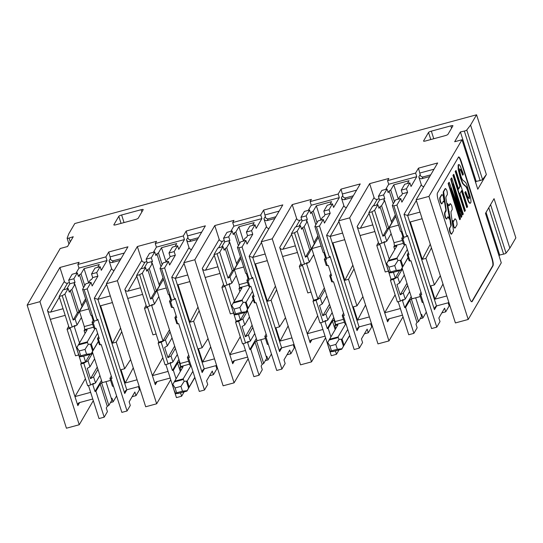 <?xml version="1.0" encoding="UTF-8"?>
<svg xmlns="http://www.w3.org/2000/svg" width="543" height="543" viewBox="0 0 543 543"><rect width="100%" height="100%" fill="white"/><g stroke="black" fill="none" stroke-linecap="round" stroke-linejoin="round"><path stroke-width="0.81" d="M499.092 256.011L499.675 255.02L503.605 254.138A1.941 0.387 -17.7 0 0 506.056 253.099L509.85 248.144L515.85 237.861L476.571 114.783L74.791 223.533L68.791 233.816L67.128 238.194A1.941 0.387 162.3 0 0 67.128 238.262A1.941 0.387 162.3 0 0 69.056 238.051L73.244 236.734L67.529 246.522L60.212 248.504L27.15 305.139L39.951 301.677L59.913 267.482L79.122 262.283L77.832 264.489L105.878 256.893L108.736 252L127.944 246.8L106.408 283.69L117.383 280.717L137.345 246.522L156.547 241.323L155.264 243.529L183.31 235.94L186.168 231.04L205.369 225.84L183.839 262.731L194.815 259.758L214.777 225.569L233.979 220.37L232.696 222.569L260.735 214.98L263.599 210.087L282.801 204.887L261.264 241.771L272.24 238.805L292.202 204.609L311.411 199.41L310.121 201.616L338.167 194.021L341.024 189.127L360.233 183.928L338.696 220.818L349.672 217.845L369.634 183.649L388.836 178.45L387.553 180.656L415.599 173.061L418.456 168.167L437.658 162.968L416.128 199.858L428.929 196.39L461.991 139.755L454.674 141.737L460.396 131.942L464.326 131.067L480.114 180.534L476.184 181.416L460.396 131.942M416.128 199.858L455.407 322.936L468.209 319.467L501.27 262.832L485.483 213.358L494.055 198.67L509.85 248.144M403.008 316.834L388.951 340.923L377.976 343.889L338.696 220.818M325.583 337.794L311.519 361.876L300.544 364.848L261.264 241.771M248.151 358.753L234.094 382.835L223.119 385.808L183.839 262.731M170.719 379.706L156.662 403.795L145.687 406.768L106.408 283.69M93.294 400.666L79.23 424.755L66.429 428.217L27.15 305.139M466.776 130.021L470.571 125.066L486.358 174.534L482.564 179.495L466.776 130.021A1.941 0.387 162.3 0 1 464.326 131.067M476.571 114.783L470.571 125.066M451.572 128.141L450.853 125.867A2.586 0.516 162.3 0 1 452.93 125.732A2.586 0.516 162.3 0 1 452.91 125.861L447.955 134.345A2.586 0.516 162.3 0 1 445.131 135.662L425.624 140.942A2.586 0.516 162.3 0 1 423.54 141.071A2.586 0.516 162.3 0 1 423.567 140.949L423.635 141.16M430.782 139.544L428.522 132.458L423.567 140.949M428.522 132.458A2.586 0.516 162.3 0 1 431.339 131.148L433.762 138.737M450.853 125.867L431.339 131.148M121.062 223.377L118.802 216.29L113.847 224.782A2.586 0.516 162.3 0 0 113.826 224.904A2.586 0.516 162.3 0 0 115.903 224.775L135.417 219.494A2.586 0.516 162.3 0 0 138.234 218.177L143.189 209.693A2.586 0.516 162.3 0 0 143.216 209.564A2.586 0.516 162.3 0 0 141.132 209.7L121.625 214.98L124.042 222.569M118.802 216.29A2.586 0.516 162.3 0 1 121.625 214.98M486.358 174.534L477.779 189.229L461.991 139.755M468.209 319.467L428.929 196.39M458.394 157.117C459.086 156.479 460.05 157.945 461.272 161.515L492.08 258.047C493.193 261.807 493.519 264.36 493.051 265.71L472.091 301.616C471.399 302.254 470.442 300.788 469.213 297.218L438.405 200.686C437.291 196.926 436.966 194.374 437.434 193.023L458.631 156.907M408.377 252.712L407.182 254.762L408.037 254.966L409.965 261L410.942 260.735L421.721 294.523L420.744 294.788L431.59 328.556L436.769 327.151L440.013 321.605L438.853 317.981L444.574 308.186L445.728 311.811L449.156 305.933L448.158 302.797M423.879 186.582A2.586 2.471 30.3 0 1 421.314 184.735L418.809 176.896A2.586 2.471 -149.7 0 0 422.02 178.647L429.723 176.563M418.456 168.167L420.187 174.527L418.809 176.896M415.599 173.061L416.752 176.685L411.037 186.48L409.877 182.855L404.698 184.26L401.27 190.138L406.449 188.733L409.877 182.855M406.449 188.733L407.603 192.351L401.888 202.145L400.734 198.528L395.548 199.926L392.297 205.505L400.571 231.447L401.25 231.61L402.981 237.04L403.883 237.25L406.931 236.429L396.919 205.057L400.734 198.528M406.931 236.429L407.508 235.445L436.769 327.151M499.675 255.02L486.06 212.367M388.951 340.923L349.672 217.845M402.478 315.164L389.236 318.748A2.586 2.471 -149.7 0 0 387.573 321.823L357.151 226.499A2.586 2.471 -149.7 0 0 360.355 228.25L372.783 224.89M379.184 198.765L377.27 199.281A2.586 2.471 30.3 0 1 374.059 197.523L369.634 183.649M385.713 189.398L388.707 184.274L416.752 176.685M387.553 180.656L388.707 184.274M398.189 301.718L408.723 334.746L413.909 333.341L405.628 307.399L404.711 307.643L402.404 300.408L403.381 300.143L403.184 299.539L400.422 301.114L393.492 279.394L390.437 280.215L391.014 279.238L379.7 243.8M400.422 301.114L397.374 301.935L390.437 280.215M371.921 211.824L381.939 243.196L378.885 244.017L368.873 212.646L372.688 206.116L377.867 204.718L379.028 208.336L380.025 206.618L387.152 228.929L382.89 236.219L374.616 210.29L371.921 211.824L368.873 212.646M376.57 205.064L379.557 199.946L384.743 198.541L383.589 194.923L378.403 196.322L379.557 199.946M378.403 196.322L381.838 190.45L387.016 189.045L383.589 194.923M482.564 179.495A1.941 0.387 162.3 0 1 480.114 180.534M475.607 182.4L476.184 181.416M419.997 172.993L434.027 169.199M471.724 301.718L492.684 265.812A6.462 1.378 -105.1 0 0 491.714 258.142L460.905 161.617A6.462 1.378 -105.1 0 0 458.468 157.015M402.838 236.572L401.759 238.418L402.838 238.676L404.766 244.71L405.743 244.445L409.015 254.701L408.037 254.966M402.838 238.676L403.816 238.411L403.408 237.142M396.919 205.057L393.872 205.878L392.297 205.505M403.883 237.25L393.872 205.878M398.216 199.206L399.872 196.369L401.42 195.473L402.424 193.756L407.603 192.351M401.27 190.138L402.424 193.756M387.016 189.045L388.17 192.663L389.175 190.946L393.281 203.815M394.469 201.779L390.722 190.05L389.175 190.946M390.722 190.05L393.777 184.83L409.015 180.704L407.359 183.541M420.187 174.527C420.363 176.17 421.3 176.97 423.017 176.937L430.728 174.846M448.912 302.594L436.491 305.96L434.923 307.243L434.441 309.686L404.019 214.363L407.61 215.462L416.338 200.51M420.201 318.721L422.868 318.001L426.296 312.123L425.169 308.444M445.728 311.811L441.846 312.863M420.031 212.096L407.61 215.462L436.491 305.96M446.794 295.962L434.984 299.159L430.742 285.883L434.4 284.892L425.929 258.346L422.271 259.337L410.338 221.931L422.149 218.734M360.036 235.547L374.901 231.522M379.951 244.574L376.774 245.436L378.376 242.409M388.421 271.12L385.245 271.982L376.774 245.436M400.361 308.526L384.682 312.775L395.1 294.829M381.58 205.722L384.627 200.496L391.747 222.806L388.7 228.033L381.58 205.722L380.025 206.618M384.743 198.541L383.738 200.258L384.627 200.496M377.867 204.718L374.616 210.29M381.939 243.196L384.702 241.621L384.899 242.226L383.921 242.49L389.209 259.065M399.648 270.604L395.277 278.084L391.014 279.238M395.277 278.084L393.431 272.287M402.39 268.975L397.714 276.991L393.492 279.394M415.68 297.808L421.592 316.331L418.544 321.558L416.997 322.454L415.992 324.171L417.146 327.789L413.909 333.341M421.232 315.198L421.707 314.377L422.868 318.001M454.484 227.463L453.459 226.417L455.183 227.931L457.043 224.748C457.016 221.741 456.391 219.766 455.156 218.822L453.412 221.286M454.118 227.565L454.817 228.033M453.459 226.417L452.563 220.682L453.731 221.272L454.79 218.924M451.172 225.644L449.747 228.087C449.774 231.094 450.405 233.069 451.64 234.013L453.5 230.823L451.016 213.216L451.029 211.634L452.217 209.605C452.19 206.598 451.559 204.63 450.323 203.686L449.142 205.716L447.493 203.55L451.185 224.062L451.172 225.644L449.38 228.189C449.407 231.196 450.038 233.171 451.274 234.108M450.812 225.745L448.885 211.79L447.127 203.645L447.493 203.55M449.957 203.788L448.823 205.729M446.115 209.34L446.102 210.922L444.914 212.951C444.941 215.958 445.572 217.933 446.808 218.87L447.989 216.84L448.647 217.275L448.28 217.376L449.271 219.107L449.638 219.012L445.946 198.494L445.952 196.912L447.384 194.469C447.357 191.462 446.726 189.487 445.491 188.55L443.631 191.733L446.115 209.34L444.554 213.046C444.574 216.053 445.206 218.028 446.441 218.972M448.28 217.376L447.622 216.942M445.124 188.645L443.264 191.835L443.251 193.525L445.749 209.435M444.059 201.724L443.692 201.82L444.201 201.976L443.305 196.24L442.647 195.093L441.948 194.625L440.088 197.808C440.115 200.815 440.74 202.79 441.975 203.734L443.4 201.29L444.201 201.976M443.692 201.82L443.034 201.385M441.581 194.727L439.721 197.91C439.749 200.917 440.373 202.892 441.608 203.829M462.833 214.838L452.984 183.996L461.869 216.487L461.428 217.241L450.642 188.007L460.484 218.849L459.69 219.684L448.138 183.486L449.17 182.244L459.894 211.322L451.063 179.007L450.697 179.109L451.728 177.866L463.281 214.064L462.466 214.94L455.496 193.104M458.251 206.829L450.697 179.109M461.428 217.241L461.061 217.343L453.391 196.62M467.123 207.487L461.706 190.532L459.928 193.579L465.344 210.535L464.509 211.431L452.957 175.233L453.792 174.337L458.536 189.202L460.315 186.154L459.948 186.256L455.204 171.384L456.039 170.488L467.591 206.686L466.756 207.589L461.455 190.973M458.428 188.862L459.948 186.256M468.914 198.758L469.003 195.867L467.693 190.654C466.715 187.735 465.751 186.12 464.822 185.815L462.514 183.459L460.335 177.724L458.197 169.382L458.143 164.902L458.509 164.807C458.889 164.156 459.514 164.678 460.396 166.368L463.423 174.255L462.616 175.145L460.6 169.966L459.405 169.009M470.313 202.98C469.892 203.679 469.213 203.13 468.276 201.331L464.856 192.405L465.67 191.536L467.917 197.38L469.308 198.609L469.369 195.772L468.059 190.559C467.177 187.79 466.22 186.174 465.181 185.72L464.822 185.815M420.995 292.249L419.664 294.53L420.744 294.788M423.255 302.641L422.169 302.383L419.664 294.53M404.766 244.71L403.68 244.452L401.759 238.418M407.182 254.762L409.11 260.796L409.965 261M391.388 221.673L395.311 214.947M393.777 184.83L398.311 199.043M422.271 259.337L430.28 244.207M431.461 247.9L425.929 258.346M434.4 284.892L440.332 275.715M434.984 299.159L442.986 284.023M388.7 228.033L387.152 228.929M382.89 236.219L384.811 235.126L386.738 241.173L384.899 242.226M394.734 249.604L393.831 246.76L394.401 245.782L394.014 242.714L391.123 233.666L386.738 241.173M420.309 296.553L411.92 298.826L409.605 291.584L405.227 299.091L403.3 293.057L400.225 294.808L396.953 284.552L399.641 283.018L397.714 276.991M405.227 299.091L403.381 300.143M404.318 275.009L399.641 283.018M416.997 322.454L409.87 300.13L405.628 307.399M411.194 296.553L404.711 307.643M411.825 298.541L409.87 300.13M418.544 321.558L411.424 299.234M453.826 226.322L452.93 220.58M454.708 228.128L455.183 227.931M448.389 209.286L448.023 209.388M446.326 219.073L446.808 218.87M448.647 217.275L449.638 219.012M441.493 203.93L441.975 203.734M451.063 179.007L451.728 177.866M460.057 219.582L448.504 183.385L448.138 183.486M448.504 183.385L449.17 182.244M464.876 211.336L453.324 175.131L452.957 175.233M460.315 186.154L455.57 171.289L455.204 171.384M455.57 171.289L456.039 170.488M453.324 175.131L453.792 174.337M462.982 175.043L460.966 169.871L459.772 168.914L459.738 171.445L460.871 176C461.767 178.803 462.717 180.405 463.722 180.812L465.86 182.774L467.028 185.414L470.645 198.141C471.073 200.611 471.08 202.186 470.679 202.878C470.258 203.591 469.58 203.041 468.643 201.229L465.222 192.31L464.856 192.405M465.222 192.31L465.67 191.536M470.679 202.878L469.987 203.265M465.181 185.72L462.88 183.358L460.702 177.622L458.557 169.28L458.509 164.807L458.143 164.902M462.88 183.358L462.514 183.459M465.046 185.658L464.679 185.754M395.759 216.372L384.811 235.126M391.123 233.666L389.195 227.632L395.766 216.379M406.958 283.276L400.225 294.808M409.605 291.584L407.684 285.55L403.3 293.057M79.23 424.755L39.951 301.677M92.758 398.996L79.522 402.58A2.586 2.471 -149.7 0 0 77.853 405.655L47.431 310.331A2.586 2.471 -149.7 0 0 50.642 312.082L63.063 308.723M69.463 282.591L67.556 283.113A2.586 2.471 30.3 0 1 64.346 281.355L59.913 267.482M76 273.231L78.986 268.106L107.032 260.518L105.878 256.893M77.832 264.489L78.986 268.106M88.468 385.55L99.009 418.572L104.188 417.173L95.914 391.231L94.998 391.476L92.683 384.24L93.661 383.976L93.471 383.372L90.701 384.946L83.771 363.226L80.724 364.048L81.294 363.07L69.986 327.633M90.701 384.946L87.654 385.768L80.724 364.048M62.207 295.65L72.219 327.029L69.171 327.85L59.16 296.478L62.968 289.948L68.153 288.543L69.307 292.168L70.312 290.444L77.432 312.754L73.169 320.051L64.895 294.123L62.207 295.65L59.16 296.478M66.85 288.896L69.843 283.779L75.022 282.374L73.868 278.756L68.689 280.154L69.843 283.779M68.689 280.154L72.117 274.283L77.296 272.878L73.868 278.756M98.663 336.545L97.462 338.594L98.324 338.798L100.245 344.832L101.222 344.567L112.001 378.356L111.03 378.62L121.87 412.388L127.055 410.983L130.293 405.438L129.139 401.813L134.854 392.019L136.008 395.643L139.442 389.765L138.438 386.63M114.159 270.407A2.586 2.471 30.3 0 1 111.593 268.568L109.089 260.728A2.586 2.471 -149.7 0 0 112.299 262.479L120.01 260.396M108.736 252L110.473 258.359L109.089 260.728M100.163 266.688L94.977 268.093L91.55 273.971L96.729 272.566L100.163 266.688L101.317 270.312L107.032 260.518M96.729 272.566L97.889 276.183L92.167 285.978L91.014 282.36L85.835 283.758L82.577 289.338L90.857 315.279L91.529 315.442L93.267 320.872L94.17 321.083L97.217 320.261L87.206 288.89L91.014 282.36M97.217 320.261L97.788 319.277L127.055 410.983M156.662 403.795L117.383 280.717M110.277 256.825L124.306 253.031M50.316 319.379L65.18 315.354M70.23 328.406L67.054 329.268L68.656 326.241M78.708 354.952L75.525 355.814L67.054 329.268M90.64 392.358L74.961 396.6L85.387 378.661M71.859 289.548L74.907 284.328L82.027 306.639L78.979 311.865L71.859 289.548L70.312 290.444M75.022 282.374L74.018 284.091L74.907 284.328M68.153 288.543L64.895 294.123M72.219 327.029L74.988 325.454L75.178 326.058L74.201 326.316L79.495 342.898M89.928 354.436L85.563 361.916L83.71 356.12M85.563 361.916L81.294 363.07M92.677 352.807L88 360.824L83.771 363.226M105.966 381.634L111.878 400.164L108.831 405.39L107.276 406.286L106.272 408.003L107.433 411.621L104.188 417.173M111.512 399.03L111.994 398.209L113.148 401.827L110.487 402.553M115.455 392.277L116.575 395.956L113.148 401.827M77.296 272.878L78.457 276.496L79.461 274.778L83.568 287.647M84.749 285.611L81.009 273.882L79.461 274.778M81.009 273.882L84.056 268.656L99.301 264.536L97.645 267.373M93.118 320.404L92.038 322.25L93.124 322.508L95.045 328.542L96.023 328.277L99.294 338.533L98.324 338.798M93.124 322.508L94.095 322.243L93.688 320.974M87.206 288.89L84.158 289.711L82.577 289.338M94.17 321.083L84.158 289.711M88.495 283.039L90.152 280.202L91.699 279.306L92.704 277.588L97.889 276.183M91.55 273.971L92.704 277.588M110.473 258.359C110.643 260.002 111.587 260.803 113.297 260.762L121.008 258.678M139.198 386.426L126.77 389.793L125.202 391.075L124.72 393.519L94.299 298.195L97.889 299.295L106.618 284.342M136.008 395.643L132.125 396.689M110.317 295.928L97.889 299.295L126.77 389.793M137.08 379.788L125.263 382.991L121.028 369.715L124.686 368.724L116.216 342.178L112.557 343.169L100.618 305.763L112.435 302.566M81.667 305.499L85.59 298.779M78.979 311.865L77.432 312.754M73.169 320.051L75.09 318.958L77.025 325.006L75.178 326.058M85.02 333.436L84.111 330.592L84.681 329.615L84.294 326.547L81.402 317.499L77.025 325.006M110.589 380.385L102.199 382.659L99.892 375.417L95.507 382.924L93.579 376.89L90.505 378.641L87.233 368.385L89.921 366.851L88 360.824M95.507 382.924L93.661 383.976M94.597 358.842L89.921 366.851M107.276 406.286L100.156 383.962L95.914 391.231M101.473 380.385L94.998 391.476M102.111 382.374L100.156 383.962M108.831 405.39L101.704 383.066M84.056 268.656L88.59 282.876M111.281 376.082L109.944 378.362L111.03 378.62M113.535 386.473L112.455 386.216L109.944 378.362M98.392 341.499L91.014 354.117L93.22 350.086L91.299 344.052L88.224 344.377L87.26 341.907L95.066 328.535L93.966 328.284L92.038 322.25M97.462 338.594L99.389 344.629L100.245 344.832M112.557 343.169L120.56 328.04M121.741 331.732L116.216 342.178M124.686 368.724L130.619 359.547M125.263 382.991L133.273 367.855M81.402 317.499L79.482 311.465L86.045 300.211L75.09 318.958M97.238 367.109L90.505 378.641M99.892 375.417L97.964 369.383L93.579 376.89M332.452 203.815L327.266 205.22L323.838 211.091L329.017 209.693L332.452 203.815L333.606 207.433L339.321 197.645L338.167 194.021M329.017 209.693L330.178 213.311L324.456 223.105L323.302 219.487L318.123 220.886L314.865 226.465L323.146 252.407L323.818 252.57L325.556 258L326.458 258.21L329.506 257.389L319.494 226.01L323.302 219.487M329.506 257.389L330.076 256.405L359.344 348.111L362.581 342.558L361.428 338.941L367.143 329.146L368.297 332.771L371.731 326.893L370.726 323.757M346.448 207.535A2.586 2.471 30.3 0 1 343.882 205.695L341.377 197.849A2.586 2.471 -149.7 0 0 344.588 199.607L352.298 197.516M341.024 189.127L342.762 195.487L341.377 197.849M342.565 193.953L356.595 190.152M311.519 361.876L272.24 238.805M325.047 336.124L311.811 339.708A2.586 2.471 -149.7 0 0 310.141 342.782L279.72 247.459A2.586 2.471 -149.7 0 0 282.93 249.21L295.351 245.843M301.752 219.718L299.838 220.241A2.586 2.471 30.3 0 1 296.634 218.483L292.202 204.609M308.288 210.358L311.275 205.234L339.321 197.645M310.121 201.616L311.275 205.234M335.398 350.914L336.477 354.301L331.298 355.699L320.757 322.678M324.965 289.935L320.289 297.944L316.06 300.347L322.99 322.067L319.942 322.895L313.012 301.175L313.582 300.198L302.275 264.753M294.496 232.777L304.508 264.149L301.46 264.977L291.448 233.605L295.256 227.076L300.442 225.671L301.596 229.295L302.6 227.571L309.72 249.882L305.458 257.178L297.184 231.25L294.496 232.777L291.448 233.605M299.139 226.024L302.132 220.899L307.311 219.501L306.157 215.876L300.978 217.281L302.132 220.899M300.978 217.281L304.406 211.403L309.585 210.005L306.157 215.876M309.585 210.005L310.745 213.623L311.75 211.906L315.856 224.775M317.037 222.739L313.297 211.01L311.75 211.906M313.297 211.01L316.345 205.783L331.59 201.657L329.934 204.501M342.762 195.487C342.932 197.129 343.875 197.93 345.586 197.89L353.296 195.806M371.487 323.553L359.059 326.92L357.491 328.203L357.009 330.646L326.587 235.316L330.178 236.422L338.907 221.469M368.297 332.771L364.414 333.816M349.719 335.594L341.785 349.163L343.997 345.131L342.07 339.097L338.995 339.423L338.031 336.952L345.884 323.58L354.158 349.516L359.344 348.111M325.406 257.531L324.327 259.378L325.413 259.635L327.334 265.67L328.311 265.405L331.583 275.661L330.606 275.925L332.533 281.96L331.678 281.756L329.75 275.722L330.606 275.925M343.563 313.202L342.233 315.49L344.744 323.343L345.823 323.601L343.319 315.741L344.289 315.476L333.511 281.695L332.533 281.96M325.413 259.635L326.384 259.371L325.976 258.095M319.494 226.01L316.44 226.838L314.865 226.465M326.458 258.21L316.44 226.838M320.784 220.166L322.44 217.329L323.988 216.433L324.992 214.716L330.178 213.311M323.838 211.091L324.992 214.716M342.606 233.056L330.178 236.422L359.059 326.92M369.369 316.915L357.552 320.112L353.317 306.843L356.975 305.852L348.504 279.306L344.846 280.297L332.907 242.891L344.724 239.694M282.604 256.506L297.469 252.481M302.519 265.534L299.342 266.396L300.944 263.369M310.99 292.08L307.813 292.942L299.342 266.396M322.929 329.486L307.25 333.728L317.675 315.782M304.148 226.675L307.195 221.456L314.316 243.766L311.268 248.986L304.148 226.675L302.6 227.571M307.311 219.501L306.306 221.218L307.195 221.456M300.442 225.671L297.184 231.25M304.508 264.149L307.277 262.581L307.467 263.179L306.49 263.443L317.852 299.044L313.582 300.198M324.327 287.946L317.852 299.044M316.06 300.347L313.012 301.175M322.99 322.067L325.759 320.499L325.949 321.096L324.972 321.361L327.286 328.603L328.203 328.359L330.911 336.843M339.029 349.936L336.477 354.301M313.956 242.626L317.879 235.906M316.345 205.783L320.879 219.996M327.334 265.67L326.255 265.412L324.327 259.378M330.952 273.672L329.75 275.722M343.319 315.741L342.233 315.49M344.846 280.297L352.848 265.16M354.029 268.86L348.504 279.306M356.975 305.852L362.907 296.668M357.552 320.112L365.554 304.983M311.268 248.986L309.72 249.882M305.458 257.178L307.379 256.086L309.313 262.133L307.467 263.179M335.791 328.481L334.882 325.637L335.452 324.66L335.065 321.592L313.691 254.626L309.313 262.133M326.886 295.969L322.209 303.978L320.289 297.944M332.18 312.544L327.796 320.051L325.949 321.096M327.796 320.051L325.868 314.017L322.793 315.768L319.522 305.512L322.209 303.978M335.153 329.574L332.445 321.089L328.203 328.359M333.762 317.506L327.286 328.603M334.4 319.501L332.445 321.089M335.431 324.7L333.993 320.194M313.691 254.626L311.77 248.592L318.334 237.339L307.379 256.086M329.526 304.236L322.793 315.768M330.253 306.51L325.868 314.017M255.02 224.775L249.841 226.173L246.407 232.051L251.592 230.646L255.02 224.775L256.174 228.393L261.896 218.598L260.735 214.98M251.592 230.646L252.746 234.271L247.031 244.065L245.87 240.44L240.692 241.845L237.434 247.425L245.714 273.367L246.393 273.523L248.124 278.953L249.027 279.17L252.074 278.342L242.063 246.97L245.87 240.44M252.074 278.342L252.644 277.364L281.912 369.07L285.15 363.518L283.996 359.9L289.711 350.106L290.872 353.724L294.299 347.853L293.301 344.717M269.016 228.494A2.586 2.471 30.3 0 1 266.45 226.655L263.952 218.809A2.586 2.471 -149.7 0 0 267.156 220.56L274.867 218.476M263.599 210.087L265.33 216.44L263.952 218.809M265.14 214.913L279.163 211.112M234.094 382.835L194.815 259.758M247.622 357.084L234.379 360.661A2.586 2.471 -149.7 0 0 232.709 363.735L202.288 268.412A2.586 2.471 -149.7 0 0 205.498 270.17L217.926 266.803M224.32 240.678L222.413 241.194A2.586 2.471 30.3 0 1 219.202 239.443L214.777 225.569M230.856 231.311L233.85 226.193L261.896 218.598M232.696 222.569L233.85 226.193M245.565 343.027L238.628 321.307L235.581 322.135L242.511 343.855L245.565 343.027L248.327 341.452L248.518 342.056L247.547 342.321L249.855 349.563L250.771 349.312L259.052 375.254L253.866 376.659L243.325 343.631M235.581 322.135L236.151 321.157L224.843 285.713M217.064 253.737L227.076 285.109L224.028 285.937L214.017 254.565L217.831 248.036L223.01 246.631L224.164 250.248L225.169 248.531L232.289 270.842L228.033 278.138L219.752 252.21L217.064 253.737L214.017 254.565M221.707 246.984L224.7 241.859L229.886 240.461L228.725 236.836L223.546 238.241L224.7 241.859M223.546 238.241L226.974 232.363L232.16 230.958L228.725 236.836M232.16 230.958L233.314 234.583L234.318 232.859L238.425 245.728M239.612 243.698L235.866 231.97L234.318 232.859M235.866 231.97L238.913 226.743L254.158 222.616L252.502 225.454M265.33 216.44C265.5 218.082 266.443 218.883 268.161 218.849L275.864 216.766M294.055 344.513L281.627 347.873L280.059 349.163L279.577 351.599L249.156 256.276L252.746 257.375L261.475 242.429M265.344 360.633L268.004 359.914L271.439 354.036L270.312 350.364M290.872 353.724L286.989 354.776M253.52 294.632L252.325 296.682L253.181 296.885L255.101 302.913L256.079 302.655L266.864 336.436L265.887 336.701L276.733 370.469L281.912 369.07M247.975 278.491L246.895 280.337L247.981 280.595L249.909 286.629L250.88 286.365L254.158 296.621L253.181 296.885M247.981 280.595L248.959 280.331L248.551 279.054M242.063 246.97L239.015 247.798L237.434 247.425M249.027 279.17L239.015 247.798M243.352 241.126L245.008 238.289L246.563 237.393L247.56 235.669L252.746 234.271M246.407 232.051L247.56 235.669M265.174 254.015L252.746 257.375L281.627 347.873M291.937 337.875L280.12 341.072L275.885 327.802L279.543 326.811L271.072 300.265L267.414 301.256L255.475 263.85L267.292 260.654M205.179 277.466L220.044 273.441M225.094 286.494L221.911 287.356L223.512 284.322M233.565 313.039L230.381 313.902L221.911 287.356M245.504 350.445L229.825 354.688L240.244 336.741M226.716 247.635L229.77 242.416L236.891 264.726L233.836 269.946L226.716 247.635L225.169 248.531M229.886 240.461L228.881 242.178L229.77 242.416M223.01 246.631L219.752 252.21M227.076 285.109L229.845 283.534L230.035 284.138L229.065 284.403L234.352 300.985M244.784 312.524L240.42 319.997L236.151 321.157M240.42 319.997L238.574 314.2M238.628 321.307L242.857 318.904L247.533 310.895M260.823 339.721L266.735 358.251L263.688 363.471L262.14 364.367L261.135 366.084L262.289 369.708L259.052 375.254M266.375 357.111L266.851 356.296L268.004 359.914M236.524 263.586L240.447 256.866M238.913 226.743L243.454 240.956M253.248 299.587L245.87 312.205L248.083 308.173L246.155 302.139L243.081 302.465L242.117 299.994L249.923 286.623L248.823 286.371L246.895 280.337M252.325 296.682L254.246 302.716L255.101 302.913M266.138 334.162L264.808 336.443L265.887 336.701M268.391 344.554L267.312 344.303L264.808 336.443M267.414 301.256L275.423 286.12M276.597 289.813L271.072 300.265M279.543 326.811L285.475 317.628M280.12 341.072L288.129 325.943M233.836 269.946L232.289 270.842M228.033 278.138L229.954 277.045L231.881 283.093L230.035 284.138M239.877 291.523L238.968 288.679L239.544 287.695L239.151 284.634L236.266 275.579L231.881 283.093M249.461 316.929L244.784 324.938L242.857 318.904M265.452 338.465L257.056 340.739L254.748 333.504L250.364 341.011L248.518 342.056M250.364 341.011L248.443 334.977L245.368 336.721L242.09 326.465L244.784 324.938M262.14 364.367L255.013 342.042L250.771 349.312M256.33 338.465L249.855 349.563M256.968 340.454L255.013 342.042M263.688 363.471L256.561 341.147M240.902 258.285L229.954 277.045M236.266 275.579L234.338 269.552L240.909 258.298M252.095 325.196L245.368 336.721M254.748 333.504L252.821 327.47L248.443 334.977M177.595 245.728L172.409 247.133L168.982 253.011L174.16 251.606L177.595 245.728L178.749 249.352L184.464 239.558L183.31 235.94M174.16 251.606L175.314 255.23L169.599 265.018L168.445 261.4L163.26 262.805L160.009 268.378L168.282 294.32L168.961 294.482L170.692 299.912L171.595 300.13L174.642 299.302L164.631 267.93L168.445 261.4M174.642 299.302L175.219 298.324L204.48 390.023L207.725 384.478L206.571 380.853L212.286 371.066L213.44 374.684L216.867 368.806L215.87 365.677M191.591 249.454A2.586 2.471 30.3 0 1 189.025 247.608L186.52 239.768A2.586 2.471 -149.7 0 0 189.731 241.52L197.435 239.436M186.168 231.04L187.905 237.4L186.52 239.768M187.708 235.866L201.738 232.071M170.19 378.037L156.947 381.62A2.586 2.471 -149.7 0 0 155.284 384.695L124.863 289.371A2.586 2.471 -149.7 0 0 128.067 291.123L140.494 287.763M146.895 261.638L144.981 262.154A2.586 2.471 30.3 0 1 141.771 260.402L137.345 246.522M153.431 252.271L156.418 247.146L184.464 239.558M155.264 243.529L156.418 247.146M180.541 392.833L181.62 396.214L176.441 397.619L165.9 364.591M170.102 331.854L165.425 339.864L161.203 342.266L168.133 363.986L165.086 364.808L158.156 343.095L158.726 342.11L147.411 306.673M139.639 274.697L149.651 306.069L146.603 306.89L136.585 275.518L140.399 268.989L145.578 267.59L146.739 271.208L147.744 269.491L154.864 291.801L150.601 299.098L142.327 273.163L139.639 274.697L136.585 275.518M144.282 267.943L147.268 262.819L152.454 261.414L151.3 257.796L146.115 259.201L147.268 262.819M146.115 259.201L149.549 253.323L154.728 251.918L151.3 257.796M154.728 251.918L155.882 255.543L156.886 253.819L160.993 266.688M162.181 264.658L158.434 252.923L156.886 253.819M158.434 252.923L161.488 247.703L176.726 243.576L175.07 246.413M187.905 237.4C188.075 239.042 189.018 239.843 190.729 239.809L198.439 237.719M216.623 365.466L204.202 368.833L202.634 370.116L202.152 372.559L171.731 277.235L175.321 278.335L184.05 263.382M213.44 374.684L209.557 375.736M194.862 377.514L186.928 391.082L189.134 387.05L187.213 381.016L184.131 381.342L183.174 378.871L191.027 365.5L199.301 391.428L204.48 390.023M170.55 299.451L169.47 301.297L170.55 301.548L172.477 307.582L173.455 307.318L176.726 317.574L175.749 317.838L177.676 323.872L176.821 323.669L174.894 317.635L175.749 317.838M188.706 355.122L187.376 357.403L189.88 365.256L190.966 365.514L188.455 357.661L189.432 357.396L178.654 323.608L177.676 323.872M170.55 301.548L171.527 301.29L171.12 300.014M164.631 267.93L161.583 268.751L160.009 268.378M171.595 300.13L161.583 268.751M165.927 262.079L167.583 259.242L169.131 258.353L170.135 256.629L175.314 255.23M168.982 253.011L170.135 256.629M187.742 274.975L175.321 278.335L204.202 368.833M214.505 358.835L202.695 362.032L198.46 348.755L202.111 347.771L193.641 321.225L189.982 322.209L178.05 284.803L189.86 281.607M127.748 298.419L142.612 294.401M147.662 307.453L144.486 308.309L146.087 305.281M156.133 333.999L152.956 334.855L144.486 308.309M168.072 371.405L152.393 375.647L162.812 357.701M149.291 268.595L152.339 263.369L159.459 285.679L156.411 290.905L149.291 268.595L147.744 269.491M152.454 261.414L151.449 263.138L152.339 263.369M145.578 267.59L142.327 273.163M149.651 306.069L152.413 304.494L152.61 305.098L151.633 305.363L162.995 340.956L158.726 342.11M169.47 329.859L162.995 340.956M161.203 342.266L158.156 343.095M168.133 363.986L170.896 362.412L171.093 363.016L170.115 363.281L172.43 370.516L173.339 370.272L176.047 378.756M184.165 391.849L181.62 396.214M159.099 284.546L163.022 277.819M161.488 247.703L166.022 261.916M172.477 307.582L171.391 307.324L169.47 301.297M176.088 315.585L174.894 317.635M188.455 357.661L187.376 357.403M189.982 322.209L197.991 307.08M199.172 310.772L193.641 321.225M202.111 347.771L208.044 338.588M202.695 362.032L210.698 346.896M156.411 290.905L154.864 291.801M150.601 299.098L152.522 298.005L154.45 304.046L152.61 305.098M180.934 370.394L180.025 367.557L180.595 366.573L180.208 363.511L158.834 296.539L154.45 304.046M172.029 337.882L167.353 345.898L165.425 339.864M177.317 354.457L172.939 361.964L171.093 363.016M172.939 361.964L171.011 355.936L167.936 357.681L164.665 347.425L167.353 345.898M180.296 371.487L177.581 363.002L173.339 370.272M178.905 359.425L172.43 370.516M179.536 361.414L177.581 363.002M180.575 366.613L179.136 362.106M163.477 279.245L152.522 298.005M158.834 296.539L156.907 290.505L163.477 279.258M174.67 346.149L167.936 357.681M175.396 348.423L171.011 355.936M408.112 257.667L400.727 270.285L408.051 257.497M392.29 272.45L389.609 272.932L388.306 270.217M402.94 266.253L401.012 260.219L397.938 260.545L396.974 258.074L404.779 244.703M401.012 260.219L407.325 249.413M400.829 270.142L391.679 272.735M389.609 272.932L390.431 271.975L388.89 267.149L386.63 263.606L386.385 264.183M390.431 271.975L396.288 270.387L400.917 269.871M396.288 270.387L394.747 265.561L388.89 267.149M397.938 260.545L394.747 265.561M386.63 263.606L396.879 245.938L393.831 246.76M407.684 285.55L402.078 267.998M398.548 225.101L389.195 227.632M342.07 339.097L347.737 329.391M343.997 345.131L349.665 335.425M333.348 351.328L330.66 351.81L329.363 349.095M329.947 346.027L335.798 344.438L337.339 349.264L331.488 350.853L329.947 346.027L327.687 342.484L327.436 343.061M331.488 350.853L330.66 351.81M337.339 349.264L341.968 348.749M341.88 349.02L332.737 351.613M338.995 339.423L335.798 344.438M327.687 342.484L337.929 324.816L334.882 325.637M321.117 246.06L311.77 248.592M237.434 314.37L234.746 314.852L233.449 312.13M246.155 302.139L252.468 291.326M248.083 308.173L253.194 299.41M245.965 312.055L236.823 314.655M234.746 314.852L235.574 313.888L234.033 309.062L231.773 305.526L231.522 306.096M235.574 313.888L241.425 312.306L246.054 311.791M241.425 312.306L239.884 307.481L234.033 309.062M243.081 302.465L239.884 307.481M231.773 305.526L242.015 287.851L238.968 288.679M252.821 327.47L247.221 309.91M243.692 267.02L234.338 269.552M187.213 381.016L192.88 371.303M189.134 387.05L194.801 377.337M178.491 393.247L175.803 393.723L174.5 391.008M175.09 387.94L180.941 386.358L182.482 391.184L176.631 392.765L175.09 387.94L172.83 384.403L172.579 384.973M176.631 392.765L175.803 393.723M182.482 391.184L187.111 390.661M187.023 390.933L177.873 393.532M184.131 381.342L180.941 386.358M172.83 384.403L183.072 366.729L180.025 367.557M166.26 287.973L156.907 290.505M82.577 356.283L79.889 356.765L78.592 354.05M91.299 344.052L97.604 333.246M93.22 350.086L98.337 341.33M91.109 353.975L81.959 356.568M79.889 356.765L80.717 355.808L79.176 350.982L76.916 347.439L76.665 348.015M80.717 355.808L86.568 354.219L91.197 353.703M86.568 354.219L85.027 349.393L79.176 350.982M88.224 344.377L85.027 349.393M76.916 347.439L87.158 329.771L84.111 330.592M97.964 369.383L92.364 351.83M88.828 308.933L79.482 311.465M434.441 309.686L436.64 305.919M404.019 214.363L421.314 184.735M503.605 254.138L488.781 207.704M490.587 204.623L506.056 253.099M389.385 318.707L387.573 321.823M374.059 197.523L357.151 226.499M493.051 265.71L492.684 265.812M492.08 258.047L491.714 258.142M461.272 161.515L460.905 161.617M423.017 176.937L422.02 178.647M377.27 199.281L373.387 205.926M369.084 213.304L360.355 228.25M448.599 209.646L448.233 209.747M449.251 211.689L448.885 211.79M451.185 224.062L450.819 224.164M449.747 228.087L449.38 228.189M443.631 191.733L443.264 191.835M443.617 193.43L443.251 193.525M446.102 210.922L445.735 211.017M444.914 212.951L444.554 213.046M440.088 197.808L439.721 197.91M468.643 201.229L468.276 201.331M460.966 169.871L460.6 169.966M458.557 169.28L458.197 169.382M460.702 177.622L460.335 177.724M468.059 190.559L467.693 190.654M469.369 195.772L469.003 195.867M79.672 402.539L77.853 405.655M64.346 281.355L47.431 310.331M124.72 393.519L126.919 389.752M94.299 298.195L111.593 268.568M70.264 241.839L69.056 238.051M141.859 211.974L141.132 209.7M67.556 283.113L63.674 289.758M59.37 297.13L50.642 312.082M113.297 260.762L112.299 262.479M357.009 330.646L359.208 326.879M326.587 235.316L343.882 205.695M311.96 339.667L310.141 342.782M296.634 218.483L279.72 247.459M345.586 197.89L344.588 199.607M299.838 220.241L295.962 226.886M291.652 234.257L282.93 249.21M279.577 351.599L281.776 347.832M249.156 256.276L266.45 226.655M234.528 360.627L232.709 363.735M219.202 239.443L202.288 268.412M268.161 218.849L267.156 220.56M222.413 241.194L218.53 247.846M214.227 255.217L205.498 270.17M202.152 372.559L204.351 368.792M171.731 277.235L189.025 247.608M157.097 381.58L155.284 384.695M141.771 260.402L124.863 289.371M190.729 239.809L189.731 241.52M144.981 262.154L141.099 268.799M136.795 276.177L128.067 291.123M386.304 264.285L388.455 271.025M400.218 260.518L402.37 267.265M397.042 258.733L387.994 261.176M388.442 260.389L396.974 258.074M403.334 243.366L394.401 245.782M402.404 240.447L394.014 242.714M341.269 339.395L343.427 346.135M327.361 343.156L329.513 349.902M338.099 337.603L329.044 340.054M329.499 339.26L338.031 336.952M344.391 322.243L335.452 324.66M343.461 319.318L335.065 321.592M231.447 306.198L233.599 312.944M245.361 302.431L247.513 309.177M242.185 300.646L233.13 303.096M233.585 302.302L242.117 299.994M248.477 285.279L239.544 287.695M247.547 282.36L239.151 284.634M186.412 381.308L188.564 388.055M172.504 385.075L174.656 391.822M183.235 379.523L174.188 381.973M174.636 381.179L183.174 378.871M189.534 364.156L180.595 366.573M188.597 361.238L180.208 363.511M76.59 348.111L78.742 354.857M90.498 344.35L92.649 351.097M87.321 342.565L78.273 345.009M78.721 344.221L87.26 341.907M93.62 327.198L84.681 329.615M92.683 324.28L84.294 326.547M451.525 234.108L451.158 234.209M68.975 244.051L67.128 238.262M391.924 272.695L400.72 270.312M386.277 264.353L388.293 270.679M327.327 343.23L329.35 349.549M332.981 351.572L341.778 349.19M237.067 314.607L245.864 312.232M231.413 306.266L233.436 312.592M172.47 385.143L174.486 391.469M178.124 393.485L186.914 391.103M82.21 356.527L91.007 354.145M76.556 348.185L78.572 354.511"/></g></svg>
